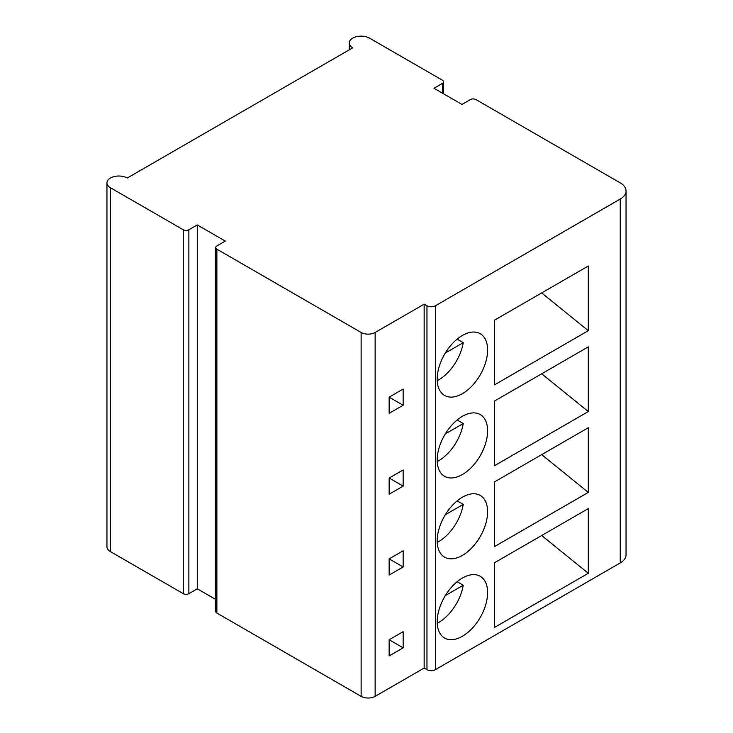 <?xml version="1.0" encoding="UTF-8"?>
<svg xmlns="http://www.w3.org/2000/svg" width="733" height="733" viewBox="0 0 733 733"><rect width="100%" height="100%" fill="white"/><g stroke="black" fill="none" stroke-linecap="round" stroke-linejoin="round"><path stroke-width="1.1" d="M215.722 247.571L215.722 611.45A3.958 2.291 0 0 0 216.876 613.063L361.14 696.35A9.905 5.717 0 0 0 375.14 696.35L424.16 668.047L426.963 669.669A5.946 3.427 0 0 0 435.365 669.669L620.246 562.926A19.809 11.435 0 0 0 626.046 554.844L626.046 190.965A19.809 11.435 0 0 0 620.246 182.874L475.983 99.587A3.958 2.291 0 0 0 470.384 99.587L461.982 104.443L433.963 88.272L442.375 83.415A3.958 2.291 0 0 0 443.529 81.803A3.958 2.291 0 0 0 442.375 80.181L369.542 38.134A11.884 6.863 0 0 0 356.586 36.65A11.884 6.863 0 0 0 349.256 42.99A11.884 6.863 0 0 0 352.738 47.837L127.24 178.027A11.884 6.863 0 0 0 114.293 176.543A11.884 6.863 0 0 0 106.954 182.874A11.884 6.863 0 0 0 110.436 187.73L183.268 229.777A3.958 2.291 0 0 0 188.867 229.777L197.269 224.93L225.288 241.102L216.876 245.949A3.958 2.291 0 0 0 215.722 247.571A3.958 2.291 0 0 0 216.876 249.183L361.14 332.47A9.905 5.717 0 0 0 375.14 332.47L424.16 304.168L426.963 305.789A5.946 3.427 0 0 0 435.365 305.789L620.246 199.046A19.809 11.435 0 0 0 626.046 190.965M106.954 182.874L106.954 546.754A11.884 6.863 0 0 0 110.436 551.61L183.268 593.657A3.958 2.291 0 0 0 188.867 593.657L197.269 588.801L215.722 599.457M197.269 588.801L197.269 224.93M487.61 350.017A35.651 20.588 120 0 0 480.225 333.698A35.651 20.588 120 0 0 452.756 343.246A35.651 20.588 120 0 0 437.189 379.126A35.651 20.588 120 0 0 444.574 395.454A35.651 20.588 120 0 0 472.043 385.897A35.651 20.588 120 0 0 487.61 350.017M494.463 320.184L588.297 266.015L588.297 330.702L494.463 384.88L494.463 320.184M487.61 430.885A35.651 20.588 120 0 0 480.225 414.557A35.651 20.588 120 0 0 452.756 424.114A35.651 20.588 120 0 0 437.189 459.994A35.651 20.588 120 0 0 444.574 476.313A35.651 20.588 120 0 0 472.043 466.756A35.651 20.588 120 0 0 487.61 430.885M494.463 401.052L588.297 346.874L588.297 411.561L494.463 465.739L494.463 401.052M487.61 511.744A35.651 20.588 120 0 0 480.225 495.426A35.651 20.588 120 0 0 452.756 504.973A35.651 20.588 120 0 0 437.189 540.853A35.651 20.588 120 0 0 444.574 557.172A35.651 20.588 120 0 0 472.043 547.624A35.651 20.588 120 0 0 487.61 511.744M494.463 481.911L588.297 427.733L588.297 492.42L494.463 546.598L494.463 481.911M487.61 592.603A35.651 20.588 120 0 0 480.225 576.285A35.651 20.588 120 0 0 452.756 585.832A35.651 20.588 120 0 0 437.189 621.712A35.651 20.588 120 0 0 444.574 638.04A35.651 20.588 120 0 0 472.043 628.483A35.651 20.588 120 0 0 487.61 592.603M494.463 562.77L588.297 508.601L588.297 573.288L494.463 627.466L494.463 562.77M424.16 668.047L424.16 304.168M403.159 405.248L403.159 389.076L389.15 397.158L389.15 413.33L403.159 405.248L389.15 397.158M403.159 486.107L403.159 469.935L389.15 478.026L389.15 494.198L403.159 486.107L389.15 478.026M403.159 566.976L403.159 550.795L389.15 558.885L389.15 575.057L403.159 566.976L389.15 558.885M403.159 647.835L403.159 631.663L389.15 639.744L389.15 655.916L403.159 647.835L389.15 639.744M445.334 352.994L463.247 342.659L457.145 339.132M437.225 380.684A35.651 20.588 120 0 0 463.247 342.659M445.334 433.863L463.247 423.518L457.145 420M437.225 461.543A35.651 20.588 120 0 0 463.247 423.518M445.334 514.722L463.247 504.377L457.145 500.859M437.225 542.411A35.651 20.588 120 0 0 463.247 504.377M445.334 595.581L463.247 585.246L457.145 581.718M437.225 623.27A35.651 20.588 120 0 0 463.247 585.246M541.687 292.925L588.297 330.702M541.687 373.784L588.297 411.561M541.687 454.643L588.297 492.42M541.687 535.511L588.297 573.288M375.14 696.35L375.14 332.47M361.14 696.35L361.14 332.47M216.876 613.063L216.876 249.183M188.867 593.657L188.867 229.777M183.268 593.657L183.268 229.777M110.436 551.61L110.436 187.73M442.375 93.118L442.375 83.415M620.246 562.926L620.246 199.046M435.365 669.669L435.365 305.789M426.963 669.669L426.963 305.789M349.256 49.853L349.256 42.99M443.529 93.797L443.529 81.803"/></g></svg>
